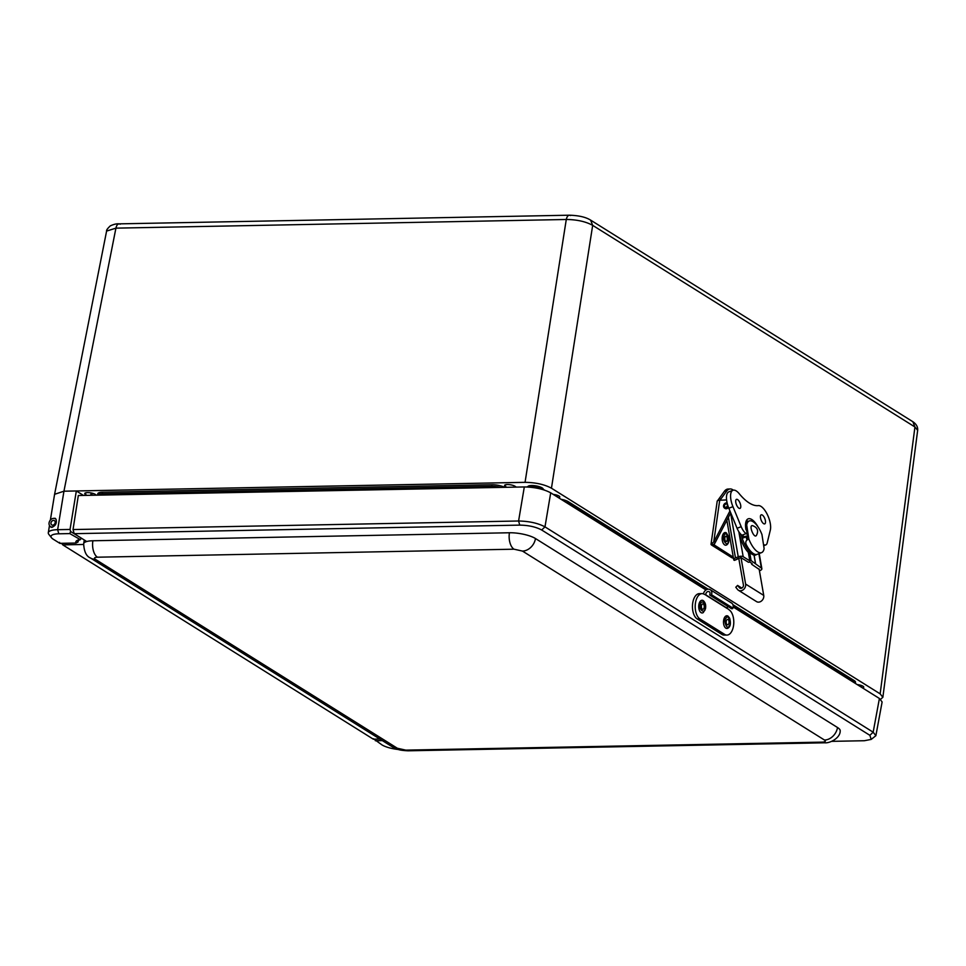 <?xml version="1.0" encoding="UTF-8"?>
<svg xmlns="http://www.w3.org/2000/svg" width="966" height="966" viewBox="0 0 966 966"><rect width="100%" height="100%" fill="white"/><g stroke="black" fill="none" stroke-linecap="round" stroke-linejoin="round"><path stroke-width="1.45" d="M590.564 220.079L590.6 220.103C587.304 218.099 581.556 215.587 569.433 215.201L119.072 223.858C116.741 223.581 113.831 224.257 110.317 225.875C107.48 228.519 106.248 230.258 106.598 231.079L115.92 228.145L566.281 219.487C576.919 219.596 585.71 221.54 592.677 225.356L914.935 426.984L917.664 430.341L882.864 697.271L880.594 699.312M54.591 494.302L63.949 491.199L525.057 482.336C535.695 482.493 544.486 484.449 551.453 488.204L880.147 693.854L882.864 697.271M78.367 540.223L78.077 541.986L76.024 543.037L59.856 543.339L59.554 542.349L59.856 543.339L53.263 539.221A16.241 4.504 9.3 0 1 51.476 537.724L48.868 534.403A19.489 5.41 9.3 0 1 48.3 532.725A19.489 5.41 9.3 0 1 57.646 529.694L63.949 491.199L115.92 228.145C116.753 224.619 118.178 223.303 120.207 224.184M857.216 684.592A5.687 1.582 9.3 0 1 863.749 687.212A5.687 1.582 9.3 0 1 862.578 687.949M506.715 487.287L505.351 486.429A5.687 1.582 9.3 0 1 504.566 485.415A5.687 1.582 9.3 0 1 508.804 484.594A5.687 1.582 9.3 0 1 514.987 486.248L516.351 487.106M553.252 494.411A5.687 1.582 9.3 0 1 559.797 497.043A5.687 1.582 9.3 0 1 558.626 497.768M86.904 495.353L85.539 494.507A5.687 1.582 9.3 0 1 84.754 493.481A5.687 1.582 9.3 0 1 88.993 492.66A5.687 1.582 9.3 0 1 95.175 494.314L96.54 495.172M102.481 492.225L102.227 493.771A9.769 2.705 9.3 0 0 97.578 495.147L97.795 493.747A9.769 2.705 9.3 0 1 102.481 492.225L492.008 484.739A9.769 2.705 9.3 0 1 504.626 487.335M561.041 499.277A9.769 2.705 9.3 0 1 568.286 501.692L708.138 589.188M732.94 604.704L854.137 680.535A9.769 2.705 9.3 0 1 855.502 682.274L855.321 683.397M51.476 537.724A16.241 4.504 9.3 0 1 58.793 533.8L57.646 529.694L70.035 529.453L76.338 490.957L83.462 495.425M52.852 518.488L55.062 518.283C56.04 518.778 56.451 520.07 56.294 522.135C55.956 525.021 54.168 526.712 50.957 527.207L50.473 526.603M70.035 529.453L70.603 531.505L81.699 538.376M398.427 749.507A16.241 4.504 9.3 0 1 381.944 744.871L373.407 738.712M58.793 533.8L69.806 533.594L70.603 531.505M60.061 543.423L76.024 543.037C75.276 541.479 76.423 540.344 79.478 539.644L81.687 538.448M78.077 541.986A16.241 4.504 9.3 0 1 77.654 540.694L80.347 539.632L69.806 533.594M543.17 489.158A7.776 2.161 -170.7 0 0 532.858 485.536A7.776 2.161 -170.7 0 0 527.834 486.659M756.366 535.526C753.903 538.762 748.481 524.912 752.49 525.625C757.561 527.448 758.841 530.757 756.366 535.526M741.019 557.624L745.619 584.068A5.192 4.166 -58 0 1 743.53 589.514A5.192 4.166 -58 0 1 738.459 590.286A5.192 4.166 -58 0 1 737.601 589.526L735.778 587.231L737.589 585.42L739.413 587.702A2.596 2.077 122 0 0 743.422 584.973L738.712 557.986M759.119 568.962L763.732 595.406A5.192 4.166 122 0 1 761.643 600.852A5.192 4.166 122 0 1 756.571 601.625L738.459 590.286M741.84 588.077L737.589 585.42M733.472 558.251A5.192 1.497 -171.8 0 1 731.262 557.37L711.749 545.162A5.192 1.497 8.2 0 1 711.024 544.232A5.192 1.497 8.2 0 1 711.676 543.641L713.729 541.998L719.718 500.243A5.192 1.497 -171.8 0 0 717.207 501.149A5.192 1.497 -171.8 0 0 717.207 501.233L724.524 491.126A12.993 6.81 -92.5 0 1 727.99 489.05L730.211 488.953A12.993 6.81 -92.5 0 1 733.291 490.173M719.972 500.231L726.734 491.03A12.993 6.81 -92.5 0 1 730.211 488.953M733.279 557.153L713.608 544.57M714.14 543.858L713.959 545.065L715.045 542.82A3.115 2.5 -58 0 0 715.335 542.349L714.019 541.528L729.946 510.954M719.718 500.243L726.601 499.929M730.719 512.825L715.335 542.349M759.204 569.421L751.717 564.325L751.512 563.142M752.116 563.528L749.737 562.031L748.421 562.26L740.97 557.599L734.22 560.328A3.115 1.244 -112.4 0 0 734.607 560.316L736.817 559.399A3.115 1.244 67.6 0 0 737.263 558.59M759.445 570.785L760.121 570.508A3.635 1.63 170.1 0 0 761.86 568.72A3.635 1.63 170.1 0 0 761.365 568.08L751.113 560.606L749.797 560.835L743.18 556.694A3.635 1.63 170.1 0 0 738.241 556.814L735.476 557.962A3.635 1.63 170.1 0 0 733.737 559.737A3.635 1.63 170.1 0 0 733.955 560.159M749.797 560.835L748.324 552.419A17.146 6.834 -112.4 0 1 739.582 534.041A17.146 6.834 -112.4 0 1 739.352 532.483M756.801 554.448A17.146 6.834 -112.4 0 1 756.269 554.738L754.82 555.341A17.146 6.834 -112.4 0 1 754.156 555.522M755.46 563.335L754.023 555.064A17.146 6.834 -112.4 0 1 749.664 552.347L751.113 560.606M756.269 554.738A17.146 6.834 -112.4 0 1 741.26 534.633M748.324 552.419L749.664 552.347M743.313 537.241A13.898 5.542 -112.4 0 1 742.939 535.768M747.044 539.934A15.118 6.158 68.7 0 1 746.006 536.842L746.066 536.166L747.648 537.072M748.107 521.423A16.217 6.593 68.7 0 0 746.44 520.529M744.532 536.77L742.009 535.188A9.877 4.021 -111.3 0 1 737.082 528.281L728.835 508.249A14.599 5.941 -111.3 0 1 728.811 491.887L732.928 490.281A14.599 5.941 -111.3 0 1 738.918 493.324A48.843 19.875 -111.3 0 0 758.527 505.58A14.599 5.941 -111.3 0 1 767.402 514.673A14.599 5.941 -111.3 0 1 770.337 530.044L767.185 542.94A9.877 4.021 -111.3 0 1 765.784 544.909A9.877 4.021 -111.3 0 1 763.551 544.486L763.49 544.438M740.705 505.423A4.854 1.98 -111.3 0 1 740.004 508.406A4.854 1.98 -111.3 0 1 736.394 504.602A4.854 1.98 -111.3 0 1 736.466 499.362A4.854 1.98 -111.3 0 1 740.705 505.423M765.434 520.891A4.854 1.98 -111.3 0 1 764.734 523.874A4.854 1.98 -111.3 0 1 761.123 520.07A4.854 1.98 -111.3 0 1 761.196 514.83A4.854 1.98 -111.3 0 1 765.434 520.891M747.213 534.258L746.126 533.582A9.877 4.021 -111.3 0 1 741.188 526.675L732.94 506.643A14.599 5.941 -111.3 0 1 732.928 490.281M757.972 526.82A16.217 6.593 -111.3 0 0 748.155 518.851A16.217 6.593 -111.3 0 0 745.981 529.742L746.561 530.105M728.485 507.379A2.862 2.294 122 0 1 724.79 508.225M728.135 506.413A2.862 2.294 122 0 1 723.691 505.097A2.862 2.294 122 0 1 727.157 503.057M726.166 503.986A1.739 1.401 122 0 1 727.144 506.377A1.739 1.401 122 0 1 724.572 505.303A1.739 1.401 122 0 1 726.166 503.986M727.374 505.87A1.739 1.401 -58 0 0 726.782 506.812M748.867 539.028A16.977 6.907 68.7 0 0 761.594 552.612A16.977 6.907 68.7 0 0 764.118 548.579L761.957 534.56A16.977 6.907 68.7 0 0 749.23 520.988A16.977 6.907 68.7 0 0 746.706 525.021L748.867 539.028L747.998 539.366C745.921 540.453 745.317 542.168 746.175 544.486A16.977 6.907 68.7 0 0 757.247 554.315L761.594 552.612M747.998 539.366L745.837 525.359L746.706 525.021M722.749 534.91A6.339 3.321 -92.5 0 1 726.347 532.858L728.799 536.987C729.221 540.984 728.581 543.58 726.879 544.776A6.339 3.321 -92.5 0 1 722.93 542.614A6.339 3.321 -92.5 0 1 722.749 534.91M725.055 537.144A2.705 1.413 -92.5 0 1 726.094 536.13A2.705 1.413 -92.5 0 1 727.627 538.762A2.705 1.413 -92.5 0 1 726.335 541.528A2.705 1.413 -92.5 0 1 724.983 540.03A2.705 1.413 -92.5 0 1 725.055 537.144M725.937 536.154A2.705 1.413 -92.5 0 1 727.301 538.774A2.705 1.413 -92.5 0 1 726.166 541.515M831.919 741.345L864.353 740.729L871.199 739.401L869.871 735.319L541.685 529.996C535.876 526.893 528.571 525.263 519.744 525.118L74.201 533.679L86.723 541.515A19.235 5.337 9.3 0 1 92.881 540.767A12.993 6.895 88.9 0 0 97.445 557.201C94.451 557.382 93.738 558.082 95.32 559.29L397.352 748.252L405.805 750.135L822.368 742.13C825.362 741.936 826.075 741.248 824.493 740.041L522.461 551.079L514.009 549.195L97.445 557.201M514.009 549.195A12.993 6.895 -91.1 0 1 509.432 532.761L92.881 540.767M509.432 532.761A19.235 5.337 9.3 0 1 535.49 538.545A12.993 10.409 122 0 1 522.461 551.079M824.493 740.041A12.993 10.409 -58 0 0 837.522 727.519L535.49 538.545M837.522 727.519A19.235 5.337 9.3 0 1 840.191 730.936C840.372 737.891 830.035 743.434 824.626 742.794A12.993 6.895 -91.1 0 1 822.368 742.13M83.559 544.474L62.778 544.872L373.359 739.195L379.88 739.062M62.778 544.872L61.667 543.399M705.989 589.972L550.705 492.817C543.689 489.11 534.898 487.154 524.309 486.949L78.318 495.522L73.03 529.561L74.201 533.679M871.199 739.401L875.872 735.706L882.115 701.968L879.41 698.478L733.182 606.986M875.872 735.706L873.167 732.192L544.981 526.868C538.014 523.161 529.211 521.205 518.585 521L73.03 529.561M544.365 490.028A9.745 2.705 -170.7 0 0 535.997 486.912A9.745 2.705 -170.7 0 0 526.712 486.973M100.609 495.087A16.543 4.588 9.3 0 1 105.089 494.64L486.538 487.311A16.543 4.588 9.3 0 1 492.141 487.564M727.652 606.274A2.439 1.956 122 0 0 727.386 608.375L729.028 609.775A12.993 6.943 -90.2 0 1 733.713 624.169A12.993 6.943 -90.2 0 1 726.891 635.085L724.15 635.097A12.993 6.943 -90.2 0 1 721.928 634.42L697.223 618.965A12.993 6.943 -90.2 0 1 692.537 604.559A12.993 6.943 -90.2 0 1 699.36 593.655L702.101 593.643A12.993 6.943 -90.2 0 1 704.311 594.319L705.965 594.971A2.439 1.956 -58 0 1 709.249 591.735A2.439 1.956 -58 0 1 709.841 594.368A0.809 0.652 122 0 0 710.046 595.249L731.467 608.652A0.809 0.652 -58 0 0 731.757 608.737L732.119 608.737A0.809 0.652 -58 0 0 732.904 608.109A4.866 3.9 -58 0 0 731.612 603.074L710.191 589.671A4.866 3.9 122 0 1 711.483 594.718A0.809 0.652 122 0 1 710.698 595.334L710.336 595.334A0.809 0.652 122 0 1 710.046 595.249M703.477 593.897L703.49 593.812A4.866 3.9 122 0 1 710.191 589.671M726.891 635.085A12.993 6.943 -90.2 0 1 724.681 634.408L699.964 618.952A12.993 6.943 -90.2 0 1 695.279 604.559A12.993 6.943 -90.2 0 1 702.101 593.643M52.732 527.098A4.625 3.707 122 0 1 50.558 526.663A4.625 3.707 122 0 1 49.87 520.783A4.625 3.707 122 0 1 55.473 518.827A4.625 3.707 122 0 1 55.847 519.104M53.842 524.755A2.548 2.041 -58 0 0 54.362 520.589A2.548 2.041 -58 0 0 51.669 524.9A2.548 2.041 -58 0 0 53.842 524.755M703.308 612.553A6.339 3.393 -90.2 0 1 698.72 606.624A6.339 3.393 -90.2 0 1 703.272 600.659C705.325 602.482 706.074 605.151 705.506 608.652L703.308 612.553M701.473 605.658A2.705 1.437 -90.2 0 1 702.825 603.907A2.705 1.437 -90.2 0 1 704.274 606.6A2.705 1.437 -90.2 0 1 702.837 609.305A2.705 1.437 -90.2 0 1 701.473 605.658M724.838 617.045A6.339 3.393 -90.2 0 1 728.05 616.163L729.644 618.143C731.008 623.263 730.489 626.56 728.086 628.057A6.339 3.393 -90.2 0 1 723.92 625.159A6.339 3.393 -90.2 0 1 724.838 617.045M728.485 624.278A2.705 1.437 -90.2 0 1 727.615 624.809A2.705 1.437 -90.2 0 1 726.166 622.116A2.705 1.437 -90.2 0 1 727.603 619.411A2.705 1.437 -90.2 0 1 728.98 621.259A2.705 1.437 -90.2 0 1 728.485 624.278M880.147 693.854L914.935 426.984L912.858 421.719L590.6 220.103L592.677 225.356L551.453 488.204M525.057 482.336L566.281 219.487C567.114 215.973 568.539 214.645 570.568 215.539M861.189 687.08L861.443 685.51M505.351 486.429L505.653 484.715M557.225 496.898L557.479 495.329M91.166 492.95L90.768 495.28M85.539 494.507L85.841 492.781M854.137 680.535L853.884 682.081A9.769 2.705 9.3 0 1 855.164 683.312M568.286 501.692L568.044 503.238L706.339 589.755M733.218 606.576L853.884 682.081A1.618 1.304 122 0 1 853.787 682.443M565.424 502.03A9.769 2.705 9.3 0 1 568.044 503.238A1.618 1.304 122 0 1 567.936 503.6M492.008 484.739L491.754 486.284A9.769 2.705 9.3 0 1 500.424 487.407M102.251 494.834A1.618 0.857 88.9 0 1 102.227 493.771L491.754 486.284A1.618 0.857 88.9 0 0 491.827 487.54M375.351 740.741L382.343 740.608M739.413 587.702L740.367 588.306M745.619 584.068L763.732 595.406M726.734 491.03L724.524 491.126M713.959 545.065L711.676 543.641M720.588 498.903L720.394 500.207M758.853 553.687L761.365 568.08M730.61 513.018L738.241 556.814M743.18 556.694L738.821 531.674M735.476 557.962L728.388 517.293M750.304 560.63L748.831 552.214M746.006 536.842L742.371 538.255M745.957 536.311L742.625 537.615M728.835 508.249L732.94 506.643M737.082 528.281L741.188 526.675M742.009 535.188L746.126 533.582M724.114 535.792C725.116 530.177 730.815 538.412 728.316 541.866C727.313 547.493 721.614 539.245 724.114 535.792M405.805 750.135A12.993 6.895 88.9 0 0 408.075 750.799C398.161 750.328 397.111 749.169 392.474 746.947A12.993 10.409 -58 0 0 397.352 748.252M95.32 559.29A12.993 10.409 122 0 1 90.454 557.986L392.474 746.947M90.454 557.986C86.348 556.356 84.078 551.61 83.656 543.761A19.235 5.337 9.3 0 1 86.723 541.515M519.744 525.118L518.585 521L524.309 486.949M541.685 529.996L544.981 526.868L550.705 492.817M869.871 735.319L873.167 732.192L879.41 698.478M697.223 618.965L699.964 618.952M721.928 634.42L724.681 634.408M711.483 594.718L732.904 608.109M727.41 608.628L705.989 595.225M710.698 595.334L732.119 608.737M727.386 608.375L705.965 594.971M710.336 595.334L731.757 608.737M705.277 608.326C705.071 614.376 698.43 609.703 700.386 604.885C700.592 598.848 707.233 603.509 705.277 608.326M726.034 618.204C727.941 613.338 732.216 623.915 729.185 626.016C727.277 630.895 723.003 620.305 726.034 618.204M912.858 421.719C916.36 424.098 917.954 426.972 917.664 430.353M106.598 231.079L54.615 494.181M91.879 495.256L92.241 493.191M54.603 494.23L50.365 520.106M49.483 525.504L48.3 532.725M711.024 544.232L717.207 501.149M759.216 553.542L761.86 568.72M726.855 520.239L733.737 559.737M755.545 563.432L754.096 555.112M742.443 537.579L746.066 536.166M765.784 544.909L763.683 545.73M725.104 508.466L724.44 508.056M749.23 520.988L745.812 522.316M824.626 742.794L408.075 750.799M83.656 543.761L84.271 539.982M51.705 527.376L50.558 526.663"/></g></svg>

